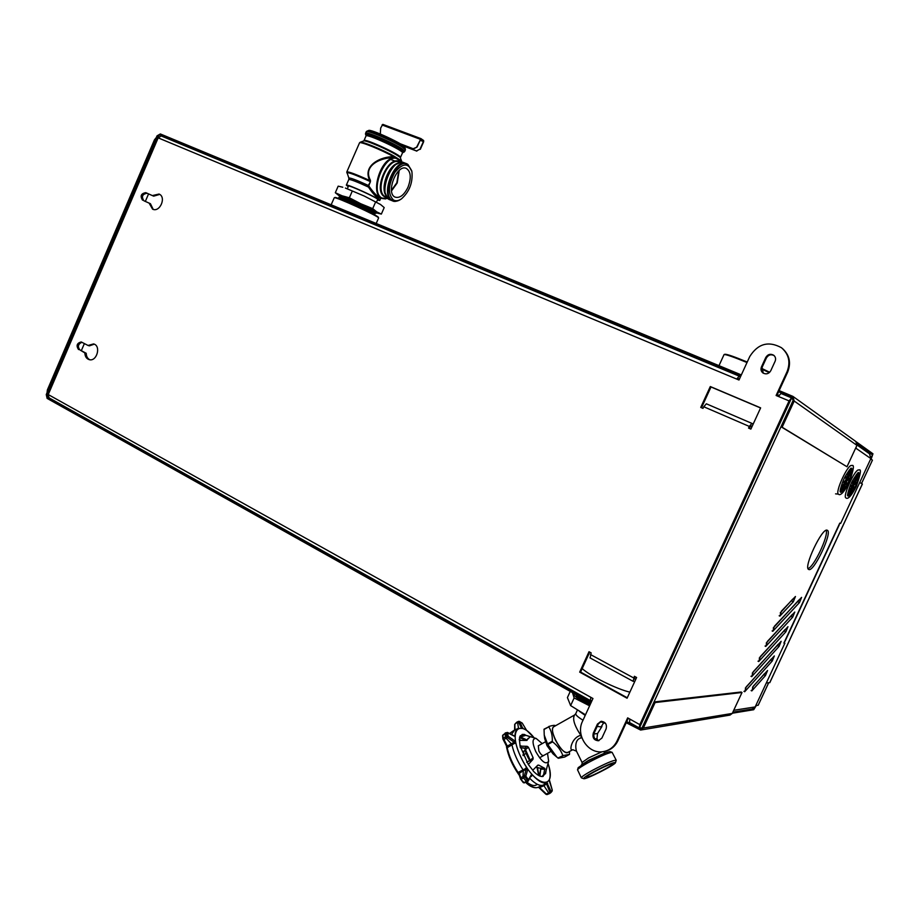 <?xml version="1.0" encoding="UTF-8"?>
<svg xmlns="http://www.w3.org/2000/svg" width="919" height="919" viewBox="0 0 919 919"><rect width="100%" height="100%" fill="white"/><g stroke="black" fill="none" stroke-linecap="round" stroke-linejoin="round"><path stroke-width="1.38" d="M334.286 197.746L334.895 197.516C335.63 196.057 378.961 215.839 378.352 217.332L378.594 217.952C379.237 216.459 334.998 196.275 334.263 197.746L331.15 204.799M376.204 223.489L378.594 217.975M746.998 362.534C733.879 357.1 726.263 354.435 724.149 354.55L724.93 354.252C726.998 354.137 734.43 356.733 747.227 362.029M761.725 368.427L769.685 372.275M769.26 372.654L761.633 368.99M590.802 703.219L580.188 696.947M590.32 704.276C583.094 700.473 578.602 697.406 576.833 695.074M590.48 703.908C584.243 700.657 579.981 697.866 577.695 695.557M576.041 694.626C577.006 697.107 581.612 700.657 589.849 705.287M570.251 691.387L567.425 697.578L570.63 705.608L574.145 697.935L589.607 705.826M572.48 692.627L574.145 697.935M585.483 714.798L570.63 705.608M605.564 723.437L600.348 721.714M572.617 692.708L572.778 693.317C574.145 696.016 578.993 699.75 587.298 704.505L589.63 705.781M380.455 204.443L364.211 196.023L345.418 188.073L364.211 196.023L380.673 204.592L384.199 207.579L381.351 214.081L376.824 211.921L372.712 208.624L360.811 203.765L349.358 197.78L352.264 191.129M342.787 187.235L338.181 186.155L335.32 192.714L338.962 195.644M364.338 209.635L375.32 215.253M342.431 199.825L341.42 199.216M339.031 197.413L339.203 197.057C341.627 196.207 376.79 211.875 376.468 212.783L372.034 211.301M372.08 211.726L376.319 213.174C377.812 212.691 338.56 195.276 338.835 197.528L340.96 199.354M339.203 197.057L341.11 196.873C344.786 197.436 352.655 200.434 364.728 205.856L351.586 199.882L340.983 196.781M340.202 199.067C342.305 198.171 375.653 213.036 374.32 213.369L371.345 212.737M342.787 198.274L341.776 197.562M340.938 196.884L351.586 199.882M341.546 199.584C348.186 201.112 374.538 213.047 374.182 213.633L374.194 213.667M341.742 197.953L341.064 197.367M372.115 211.14L375.641 212.197M376.468 212.783L364.728 205.856M372.712 208.624L375.607 202.008M349.358 197.78L342.04 195.781L335.32 192.714M377.491 213.151L381.351 214.081M376.422 212.852L377.181 213.07C378.708 213.438 378.594 213.059 376.824 211.921L360.811 203.765L342.04 195.781C338.238 194.437 337.17 194.357 338.835 195.563L340.949 196.861M342.787 197.884L343.58 198.309M544.691 738.6L546.977 745.631L552.997 753.867L556.546 756.877M547.471 743.942L552.308 741.231C552.526 735.614 551.343 730.8 548.769 726.814L544.048 729.181L544.243 735.108L547.77 744.551L556.937 757.199L558.281 758.267L564.714 757.026L569.504 754.373L569.527 751.478M557.925 758.003L563.117 755.579L558.281 758.267M552.308 741.231L552.606 741.851L547.77 744.551M548.769 726.814L543.979 729.514M555.535 725.757L555.329 725.596C554.582 725.102 552.422 725.401 548.838 726.481M554.571 726.297C551.515 727.331 551.837 732.018 555.535 740.358C561.004 750.145 565.369 754.017 568.631 751.972M562.75 755.315C560.797 750.065 557.419 745.573 552.606 741.851M569.504 754.373L563.117 755.579M553.904 726.676L553.778 726.745C547.908 729.456 562.807 756.406 567.965 752.351L572.56 749.801M581.922 737.877L581.348 737.888C574.272 739.037 575.627 748.767 576.5 751.191L572.767 749.686C568.723 752.11 571.377 737.475 580.831 735.315L581.153 735.246M593.812 734.017L597.534 733.523L601.968 726.458M601.313 722.047L600.153 721.817M585.208 715.419L579.303 711.249M598.016 740.599L596.982 738.543L595.133 739.037M587.609 777.072C592.445 776.107 613.685 764.964 612.491 763.999C612.479 762.138 585.208 775.9 586.586 777.072L587.609 777.072M593.352 771.971C586.265 775.912 583.06 778.152 583.726 778.692C585.656 779.794 615.11 764.941 615.477 762.667C613.881 761.977 606.506 765.079 593.352 771.971M615.512 762.586L616.212 760.208C613.467 760.059 605.403 763.517 592.008 770.559C584.943 774.476 581.382 776.9 581.336 777.807L583.657 778.68M616.212 760.208L612.123 752.339C608.447 752.707 600.44 756.165 588.114 762.701C581.761 766.239 578.235 768.594 577.523 769.789L581.336 777.807M609.952 751.604L606 752.523L587.93 761.047L578.223 767.629M583.014 720.209C577.982 717.165 575.57 714.982 575.753 713.661L574.57 715.005C572.284 718.83 574.375 725.596 580.831 735.315L581.348 737.888M529.769 760.541L526.667 762.276M525.197 750.329L523.979 751.007L523.175 755.636M526.116 753.362L523.049 755.085M522.991 754.821L523.072 755.429M514.674 729.996L511.492 734.476M534.203 737.854L526.507 730.191L522.164 723.035L519.798 721.679L522.762 728.422L518.155 728.434C516.191 729.445 515.145 731.823 515.008 735.556L514.387 736.211L507.759 732.834L508.092 736.199L514.881 740.955L515.754 742.609L507.391 747.572L506.507 746.044M518.982 774.361L518.19 773.316L518.867 772.029L526.978 767.882L527.655 769.731L525.806 776.222L528.517 779.703L531.435 774.591L532.606 775.119C538.568 781.495 543.324 784.01 546.874 782.666L551.078 791.489L552.262 790.099L549.355 779.806C550.711 776.073 550.274 770.581 548.046 763.356M502.911 738.612L502.969 734.959L503.015 739.267L503.934 739.531L507.334 746.125L511.355 743.827L511.986 745.033C513.859 753.143 517.477 761.323 522.854 769.571L523.29 770.8L519.304 773.27L520.809 777.807L523.003 776.475L523.29 770.8L526.173 769.352L524.335 775.797L525.806 776.222L523.508 777.807L523.003 776.475L524.335 775.797L527.586 780.656L528.517 779.703L528.287 781.035L531.435 774.591M532.606 775.119L530.86 776.727M529.872 778.462C535.386 784.022 539.821 786.25 543.175 785.125L546.874 782.666M518.718 774.257L519.132 774.832M515.754 742.609C517.615 750.961 521.36 759.381 526.978 767.882M505.461 736.935L503.267 738.152L503.934 739.531L507.414 737.532L506.748 736.153L508.092 736.199L507.414 737.532L514.158 742.253L511.355 743.827L506.116 738.233L505.461 736.935L506.748 736.153L506.415 732.811L503.394 734.637M506.369 745.769L506.484 746.481M513.997 735.763L515.008 735.556M518.523 728.273L517.443 721.897M521.555 728.135L518.454 721.886L519.511 721.392L517.248 721.874L515.433 723.471M514.847 724.62L515.019 729.847M526.185 782.276C531.148 786.848 535.122 788.525 538.109 787.307L543.175 785.125L543.922 785.699L539.614 787.56L546.346 794.005L548.735 793.017L543.922 785.699L546.552 783.93L549.93 792.201L550.711 792.741L551.078 791.489L548.735 793.017L549.482 793.591L550.676 792.764M519.499 737.578L520.533 738.118M526.185 740.45L519.522 737.509M538.316 745.803L538.879 751.03C540.671 754.338 542.244 755.843 543.6 755.533L543.554 755.556M542.221 743.609L536.133 738.439C532.158 738.336 532.032 742.713 535.766 751.57C541.716 761.908 546.001 765.102 548.643 761.162L547.517 753.339M520.234 747.561L524.933 748.066L527.161 746.32L519.959 746.125M527.161 746.32L528.414 747.216L525.932 749.226L525.059 748.434M530.803 761.3L530.677 759.864L533.123 757.761L528.414 747.216M533.123 757.761L532.974 759.358L528.31 764.482L532.79 770.237L537.626 765.343L538.902 765.194L537.948 765.102M541.969 776.544L543.588 774.74L544.875 768.422L538.902 765.194M543.588 774.74L543.255 775.82L545.266 773.58L548.586 761.38M520.303 735.751L524.358 734.43L525.909 735.292L520.441 737.049L527.184 740.013M530.229 736.854L525.909 735.292M530.32 736.67L526.484 740.45L519.476 740.346L520.085 745.987L521.234 745.952M534.157 737.831C518.477 717.923 508.127 731.375 521.039 757.371C534.892 787.365 557.638 791.374 548.034 763.413M520.085 745.987L528.31 764.482M519.476 740.346L519.201 739.416L520.441 740.438M524.358 734.43L522.164 734.407L519.201 739.416M545.576 773.695L546.116 770.467M543.255 775.82L543.152 776.406C540.613 777.003 537.351 775.268 533.365 771.19L532.79 770.237M544.99 769.318L540.625 769.065L539.43 775.877L540.636 769.226M536.076 766.871L538.833 767.985L544.278 768.41M540.648 768.927L540.349 768.123M525.346 749.364L530.355 760.599M540.843 768.135L539.935 776.084M532.974 759.358L530.504 761.667M538.212 787.365L538.867 787.549M538.867 786.986L545.909 794.246L539.143 787.778M506.277 745.596L503.13 739.416M519.086 774.533L520.659 779.255L523.933 782.506L520.774 779.381M524.427 748.055L525.932 749.226M519.66 737.038L520.441 737.049L520.016 736.222M541.096 769.421L540.326 768.1M530.791 761.323L530.527 761.633C529.436 760.438 525.496 753.775 524.806 748.181M526.323 729.962L522.279 723.138L518.557 721.335L514.686 724.344L514.606 730.031M507.391 747.572L507.334 746.125L507.977 747.342M505.37 736.912L505.105 733.282M526.863 781.92L523.933 782.506L526.449 781.587M523.336 782.632L524.358 782.919M526.311 781.552L523.508 777.807M527.035 781.931L523.244 782.574L520.476 778.91L520.809 777.807L521.372 779.22L523.485 777.933M518.867 772.029L519.304 773.27L518.282 773.741M518.948 774.257L518.373 772.477M545.989 794.315L546.954 794.59M549.401 793.602L547.092 794.579L546.346 794.005L547.092 794.579L549.47 793.591M539.258 787.606L538.523 787.411M506.541 747.285L506.863 747.974C508.586 756.337 512.297 764.769 518.006 773.27L518.282 773.453M506.76 747.285L506.668 747.664C508.414 756.211 512.193 764.803 518.006 773.43L519.281 775.303M527.655 769.731L526.173 769.352L525.737 768.112M514.387 736.211L513.698 735.866M507.759 732.834L506.415 732.811L507.759 732.834M514.801 743.471L514.158 742.253L514.881 740.955M521.51 722.644L522.325 723.287M521.831 728.193L522.98 728.066M547.678 783.183L546.552 783.93L545.806 783.356M552.262 790.099L552.066 791.19L552.262 790.099M552.227 790.018L549.309 780.863M506.989 746.354L507.162 747.595C508.977 755.9 512.664 764.263 518.236 772.695L518.971 773.534M538.132 787.296L539.131 787.617M530.826 761.277L530.677 759.864M524.772 748.135L530.677 761.46M368.439 130.739L368.473 130.67C368.588 127.684 406.83 145.455 404.716 147.5L404.682 147.568M348.198 186.649L346.337 185.144C346.061 183.283 381.328 199.446 379.777 200.457L377.445 200.043M380.661 197.93C377.893 198.918 373.838 195.299 368.485 187.085L368.37 185.454L370.403 181.778L370.414 180.273L369.737 180.515C361.937 164.685 382.557 156.138 393.424 156.781L393.987 156.115L398.926 159.263L401.431 161.009L401.81 162.272M347.359 188.786L348.416 186.109C348.14 184.466 379.087 198.642 377.709 199.515L376.457 202.1M366.991 131.118L367.83 130.808C369.943 128.97 405.003 145.259 405.026 148.085L405.359 148.947M401.419 162.077L397.433 158.631L393.791 157.896C383.223 156.931 362.04 164.639 370.414 180.273M370.403 181.778L368.783 185.604L369.243 186.568C373.114 192.14 376.549 195.77 379.547 197.482L382.063 198.493C369.794 194.748 380.052 158.769 393.791 157.896L393.424 156.781M393.389 199.963C387.726 194.035 388.174 184.914 394.699 172.577C402.717 162.812 408.461 162.514 411.919 171.692C412.941 182.582 409.483 191.612 401.569 198.78C398.501 200.893 395.779 201.284 393.389 199.963M407.979 187.281C411.505 177.7 410.908 171.382 406.175 168.326C396.652 163.996 385.394 193.599 395.181 197.148C399.822 198.389 404.084 195.104 407.979 187.281M391.471 190.233L396.847 182.766L398.754 170.877M391.54 190.865L397.203 182.984L399.214 170.463M401.121 161.537L393.872 156.804C381.293 149.751 359.386 140.906 359.501 142.905L346.819 171.91C348.623 171.531 356.262 174.403 369.737 180.515L370.001 181.434C355.71 174.932 347.979 172.048 346.808 172.783L346.819 172.806M385.647 198.929L382.063 198.493L387.933 198.493L381.925 198.056C369.266 192.014 384.51 153.094 397.433 158.631L397.376 158.275M401.431 161.009L401.408 161.744L400.144 160.09M401.166 160.791L401.224 161.687M395.147 157.965L395.032 156.77M346.337 185.144L348.818 179.481C350.518 179.297 357.077 181.824 368.485 187.085L369.243 186.568M348.818 179.481L348.852 178.091C349.898 177.539 356.411 179.998 368.37 185.454L368.783 185.604M420.04 149.119L416.56 150.934L420.04 149.119L423.395 141.515L420.695 139.194L417.054 147.063L413.561 148.878L400.087 143.697M413.274 148.683L417.054 147.063M420.328 149.315L423.67 141.71L423.625 140.504L420.971 138.631L416.778 146.856M420.833 138.585L382.809 124.364L380.673 128.051L380.317 133.99M413.561 148.878L400.466 143.927M416.56 150.934L403.51 145.983M416.835 151.13L403.705 146.144M634.88 681.232L633.099 681.301L634.397 676.304L636.603 677.498L627.068 698.222L579.682 672.122L589.01 651.732L591.135 652.881L590.159 657.901M770.777 370.713C768.824 373.826 766.262 374.607 763.092 373.068C761.047 371.471 760.507 369.415 761.46 366.899L765.791 357.468C767.813 354.274 770.432 353.516 773.649 355.205C775.567 356.802 776.05 358.824 775.119 361.247L770.777 370.713M601.899 738.072L598.338 740.76C593.927 740.266 592.25 737.739 593.272 733.144L597.465 724.023L601.175 721.3C605.495 721.886 607.137 724.425 606.103 728.916L601.899 738.072M793.269 399.076L791.581 397.881L789.088 400.902L639.796 724.643L639.21 727.928L640.486 727.779M789.088 400.902L776.107 395.492L787.043 371.724L787.64 372.172L776.773 395.767M740.404 376.916L739.255 376.147L736.693 379.065L738.991 380.018L749.755 356.538C757.934 343.637 768.502 340.696 781.46 347.715C788.881 354.16 790.742 362.155 787.043 371.724M592.054 700.485L590.343 700.588L590.825 697.314L592.962 698.509L582.52 721.277C575.409 735.189 588.298 754.465 603.105 751.65C609.423 750.547 614.064 746.975 617.051 740.921L627.666 717.877L629.86 719.095L629.504 722.403M78.529 349.565C75.99 345.636 76.897 343.097 81.251 341.96L88.04 345.464L93.589 343.924C101.435 345.774 96.759 362.132 89.097 359.605C86.42 358.674 85.007 356.434 84.847 352.907L79.907 349.944C77.403 346.612 78.081 344.051 81.929 342.259M142.571 200.181C139.941 196.023 141.021 193.518 145.788 192.657L152.359 195.575L159.056 194.047C166.638 197.034 159.883 212.794 152.577 209.164L149.119 203.11L143.869 200.767C141.25 196.609 142.319 194.116 147.097 193.254L153.657 196.161L159.711 194.403M748.548 428.093L749.318 426.427L703.736 406.749L702.989 408.392L700.749 407.416L710.295 386.543L760.633 407.864L750.869 429.093L748.548 428.093M634.305 678.992L635.052 676.66M749.238 428.392L750.823 425.784L752.064 426.496M701.496 407.749L710.996 386.968L760.587 407.979M88.04 345.464L89.407 345.854L94.255 344.166M89.809 359.743C87.535 358.605 86.34 356.457 86.225 353.287L79.907 349.944M763.275 373.183L762.081 367.359L766.412 357.951C768.353 354.826 770.915 354.045 774.097 355.573M598.97 740.634C594.719 739.979 593.123 737.429 594.156 733.006L598.349 723.896L601.428 721.289M790.478 400.305L640.382 725.539M604.38 751.42C610.503 750.214 615.018 746.665 617.913 740.76L628.286 718.221M782.402 348.473C789.536 354.929 791.282 362.833 787.64 372.172M153.22 209.394L150.417 203.696L143.869 200.767M627.275 697.785L580.59 672.076L589.722 652.111M591.526 697.716L592.491 698.245M582.175 668.607C590.366 676.085 617.086 689.296 629.871 692.133M49.155 397.824L47.478 393.7L157.103 137.689L158.171 137.861L161.204 135.955L739.186 376.124M738.221 378.548L739.324 379.271M738.21 378.536L737.429 379.363M779.013 395.388L777.256 394.711M778.45 396.468L780.955 393.47L791.512 397.858M148.556 193.909L145.34 201.422M84.387 343.545L81.32 350.69M149.119 203.11L150.417 203.696M153.657 196.161L152.359 195.575M84.847 352.907L86.225 353.287M579.682 672.122L580.59 672.076M710.295 386.543L710.996 386.968M635.948 678.9L634.363 679.003M753.155 424.107L751.903 423.395L749.318 426.427M703.736 406.749L706.378 403.809L751.857 423.372M751.949 426.749L750.386 426.083M640.945 729.996L729.985 715.097L732.271 713.431L742.012 692.489L741.105 692.007L654.029 701.967L642.289 727.434L640.658 728.767M742.012 692.489L655.098 702.553L654.029 701.967M655.098 702.553L643.346 728.032L640.623 730.054L626.218 722.736M626.724 721.633L640.44 728.801M48.041 395.17L46.903 394.917L47.478 397.502L591.411 701.875M54.336 377.698L53.348 378.008L46.26 394.55L47.11 398.387L590.917 702.966M53.348 378.008L55.209 375.641M46.903 394.917L53.991 378.364M854.854 482.257L858.932 472.825L859.219 475.697L854.498 482.096L852.304 486.84L850.362 494.709L848.088 496.122L852.648 486.99M847.329 477.995L845.25 482.544M826.158 530.32C828.777 535.754 813.924 567.103 808.054 568.574M792.706 599.131L780.242 612.916M778.221 644.253L752.27 673.156M791.948 614.811L766.228 643.082M798.829 600.073L773.235 628.01M785.079 629.538L759.243 658.13M771.363 658.957L745.309 688.147M764.505 673.65L752.535 687.251M639.704 727.343L791.339 398.536L793.579 399.466L641.784 728.503L639.704 727.343M781.437 611.112L795.452 596.488L793.315 601.75L779.863 616.109L781.437 611.112M753.304 686.183L767.572 670.514L765.47 675.568L751.822 690.916L753.304 686.183M753.212 671.8L781.15 641.313L779.059 646.413L751.708 676.648L753.212 671.8M746.182 686.918L774.349 655.925L772.259 661.002L744.689 691.731L746.182 686.918M767.308 641.496L794.774 612.043L792.672 617.177L765.757 646.425L767.308 641.496M760.254 656.66L787.962 626.689L785.86 631.812L758.726 661.542L760.254 656.66M774.361 626.31L801.598 597.373L799.496 602.531L772.81 631.273L774.361 626.31M827.203 530.24L827.284 530.274C832.993 531.963 813.625 572.824 808.72 569.447C802.976 568.034 822.241 527.15 827.203 530.24M784.757 641.313L784.102 642.737L784.883 643.128L755.154 706.941L752.282 709.009L732.868 712.145M784.883 643.128L783.873 643.116L839.782 523.106L840.644 523.451L870.867 458.592L855.968 448.265L856.347 446.611M855.244 448.977L855.968 448.265M733.144 711.559L734.143 709.399M857.071 445.014L869.489 453.814L870.867 458.592M776.75 624.231L777.187 623.289M783.758 609.182L784.24 608.137M779.151 390.609L792.936 396.399L794.2 401.04L782.126 427.22L846.985 466.76L781.001 426.738L793.063 400.569L792.201 397.433L778.623 391.747M740.806 376.043L159.963 134.852L157.723 136.127L158.884 136.736M741.323 374.918L160.354 133.956L157.034 135.84L149.786 152.749L150.475 153.036L157.723 136.127M149.395 155.702L149.786 152.749M150.475 153.036L150.234 153.737M793.166 396.571L855.853 441.511L856.933 445.347L846.985 466.76M782.126 427.22L781.001 426.738M155.506 139.389L154.438 139.849L47.363 389.955L47.742 391.08M154.438 139.849L156.276 137.597M47.053 392.7L47.363 389.955M155.127 140.136L48.006 390.311M857.209 443.728L872.556 454.652L870.936 459.086M856.221 441.798L872.958 453.791L871.097 459.201M756.073 705.608L754.108 708.871L732.788 712.317M756.303 705.574L753.706 709.721L732.363 713.213M758.198 705.195L755.74 705.666M861.517 483.509L872.441 460.143L870.707 458.926M852.131 486.967L854.509 481.878M777.095 645.804L777.394 645.172M783.896 631.192L784.229 630.468M790.708 616.58L791.087 615.753M797.52 601.934L797.945 601.015M769.789 682.564L766.285 683.035M859.736 482.475L862.332 484.014M838.99 524.921L839.828 523.118M845.48 480.338L846.169 480.637L845.595 480.361L846.617 478.282M858.943 470.034C855.532 467.61 841.965 497.03 846.043 498.006C847.318 499.12 850.443 498.075 856.416 486.071C860.689 473.94 861.54 468.598 858.943 470.034M857.243 482.326L854.107 489.08L853.694 485.427L856.899 482.245M850.546 494.491L853.487 485.806L853.889 489.459L850.466 494.376M847.915 492.906L852.131 487.219L847.674 495.617C846.824 496.03 849.811 485.76 851.247 483.497C851.775 481.085 859.185 470.494 858.197 472.803L858.851 472.78L854.716 481.659L856.462 474.514M859.173 475.985L857.404 481.924L854.463 483.693L859.012 476.008M852.395 486.875L853.487 485.806M849.834 486.817L852.453 485.232L852.108 486.381L847.984 492.584M852.866 480.235L852.614 484.818L849.995 486.392M853.383 485.76L854.406 483.67M854.463 483.693L854.601 482.142M856.267 474.767L854.096 482.13L853.441 483.107L853.073 479.844M840.471 489.046L844.837 483.21L840.253 491.791C839.392 491.654 842.734 480.936 843.987 479.086C844.331 477.007 852.028 466.048 851.017 468.426L851.718 468.403L846.881 477.857M846.755 478.098L845.618 480.384M851.821 465.588C848.226 463.061 834.337 493.239 838.599 494.273C839.817 495.559 843.297 494.158 849.294 482.061C853.705 469.689 854.544 464.198 851.821 465.588M850.132 478.225L846.916 485.152L846.456 481.372L849.776 478.144M843.251 490.689L846.238 481.763L846.698 485.531L843.171 490.562M843.068 490.907L840.69 492.343L845.377 482.98L843.068 490.907M852.085 471.711L850.293 477.811L847.249 479.603L851.924 471.734M851.81 468.46L852.131 471.424L847.64 478.121L851.81 468.46M845.124 482.866L846.238 481.763M844.756 483.026L845.377 482.98M842.413 482.774L845.158 481.165L844.802 482.349L840.54 488.724M845.537 475.996L845.951 479.385L845.319 480.74L842.585 482.349M846.146 481.728L847.192 479.58M847.249 479.603L847.387 478.018M847.031 477.777L849.259 470.137M849.053 470.39L846.836 477.983L846.169 478.994L845.744 475.594M762.276 661.818L760.852 663.38M762.173 661.933L760.909 663.311M838.358 494.1L835.566 493.859M553.778 726.745L574.697 714.936M603.634 722.839L601.095 726.918L597.189 726.412M577.396 710.077L575.788 713.592M601.979 751.776L588.619 757.899L582.072 762.46L576.5 751.191M606 752.523L588.999 760.128L581.382 764.941M523.646 777.842L526.472 781.46M505.186 733.316L505.53 736.82M505.036 733.408L502.578 735.614L502.888 738.853L506.518 746.079M519.017 773.476L519.672 774.372M526.759 782.046C531.446 785.768 534.927 786.503 537.213 784.263M535.938 766.997L537.477 767.652L539.005 775.67M524.002 777.658L522.968 776.498M519.235 739.06L520.947 740.438M536.007 766.928L537.316 767.583M530.585 761.564L525.025 748.629M390.874 159.538L395.457 161.239M363.614 140.975L363.993 140.596C364.027 137.781 402.511 155.621 400.466 157.494L397.847 155.805C389.955 150.406 364.992 139.596 363.614 140.975L360.248 142.227M359.501 142.905L360.191 142.25C361.558 141.044 382.178 149.498 393.987 156.115M400.466 157.494L402.476 152.91C404.567 150.957 366.072 133.094 366.003 136.001L366.026 135.484C363.878 131.21 407.381 151.405 402.844 152.554L404.015 152.117C404.613 151.819 403.774 150.911 401.5 149.372C392.436 143.031 363.476 130.889 365.567 134.277L365.578 133.289C365.394 130.831 393.286 142.721 402.005 148.821L404.716 151.451L405.359 149.992L402.648 147.35C393.941 141.227 366.049 129.349 366.21 131.819L366.934 131.141C368.542 129.636 394.55 140.894 402.706 146.626L405.371 148.993L405.359 149.992M403.969 152.129L404.716 151.451M400.19 162.41L399.225 162.043C387.967 156.391 373.918 191.186 385.199 196.666L387.014 197.459L384.556 196.712C372.206 190.486 389.461 152.692 400.224 162.41M385.762 195.265C380.42 187.143 388.484 165.604 397.824 163.191M387.45 197.872L384.877 192.266C383.947 181.284 387.439 172.083 395.377 164.673L400.787 162.41M395.09 164.903L394.998 164.96C387.278 172.163 383.878 181.112 384.797 191.807L384.877 192.266C386.21 196.907 387.91 199.423 389.989 199.837L390.127 199.894M395.767 201.25L392.516 200.859C379.513 196.632 394.32 157.631 406.68 163.731L407.703 164.271M406.508 163.674L404.119 162.755C391.747 156.632 376.962 195.598 389.989 199.837L392.516 200.859C394.331 201.996 397.157 201.445 400.971 199.205L401.121 199.101M411.861 171.439L408.128 164.742C396.882 156.161 380.133 194.334 392.436 200.445C394.929 201.824 397.778 201.41 400.971 199.205L401.569 198.78M420.132 139.217L382.028 124.961M423.372 141.078L420.213 139.895M423.395 141.515L420.052 140.262M633.65 677.935L590.4 654.489M736.693 379.065L158.171 137.861L48.247 394.561L590.825 697.314M629.86 719.095L639.796 724.643M617.051 740.921L617.913 740.76M145.788 192.657L147.097 193.254M593.272 733.144L594.156 733.006M597.465 724.023L598.349 723.896M761.46 366.899L762.081 367.359M765.791 357.468L766.412 357.951M732.271 713.431L643.346 728.032M639.004 728.503L641.163 728.158M47.478 397.502L49.132 397.881M734.132 710.238L755.154 706.941M797.749 601.692L799.496 602.531M772.109 630.928L772.81 631.273M784.125 630.951L785.86 631.812M758.014 661.175L758.726 661.542M790.937 616.327L792.672 617.177M765.056 646.057L765.757 646.425M770.536 660.129L772.259 661.002M743.953 691.341L744.689 691.731M777.325 645.54L779.059 646.413M750.972 676.269L751.708 676.648M763.758 674.684L765.47 675.568M751.11 690.537L751.822 690.916M791.546 600.888L793.315 601.75M779.163 615.776L779.863 616.109M165.604 137.781L159.963 134.852M792.695 397.858L791.787 397.215M794.2 401.04L856.933 445.347M871.166 456.329L872.051 456.709M872.556 454.652L867.927 452.699M758.152 705.287L768.629 682.806M769.731 682.691L862.344 483.991M724.034 354.619L718.991 365.659M374.182 213.633L375.32 215.207M376.273 213.197L374.32 213.38M338.904 197.769L339.708 198.883M377.181 213.07L378.398 213.392M544.737 738.899L544.243 735.108M603.553 751.627L605.127 752.81M582.072 762.46L582.072 764.447M578.246 767.549L577.523 769.789M609.894 751.581L612.123 752.339M539.556 757.784L550.734 751.547M538.258 745.826L545.427 741.805M596.982 738.543L597.534 733.523M509.54 733.477L513.687 730.559M518.155 728.434L514.376 730.134M536.133 738.439L527.069 735.659M526.978 740.392L528.023 738.394M520.257 747.675L524.979 748.307M525.668 782.483C530.343 786.848 534.399 788.491 537.845 787.422M537.018 767.503L538.706 775.51M528.276 781.047L527.081 781.908M514.295 735.924L507.506 732.443L505.232 732.948M550.895 792.592L549.516 793.568M550.941 792.523L552.066 791.19M540.487 768.318L540.625 769.065M379.777 200.457L380.857 198.01M348.852 178.091L346.819 171.91M371.196 213.036L371.621 212.14M371.77 211.841L372.425 210.485M343.04 199.664L343.913 197.459M400.443 158.034L401.741 161.445M363.993 140.596L366.003 136.001M366.026 135.484L365.567 134.277M365.578 133.289L366.21 131.819M411.701 170.693L407.829 164.34L406.68 163.731M404.119 162.755C402.327 161.583 399.409 162.226 395.377 164.673M420.913 138.597L382.809 124.364M639.21 727.928L629.297 722.38M590.343 700.588L48.776 397.686M161.204 135.955L739.255 376.147M780.955 393.47L791.581 397.881M633.099 681.301L589.952 657.855M706.378 403.809L751.903 423.395M839.185 525.036L785.033 641.278M758.209 705.252L768.675 682.794M861.551 483.52L872.441 460.143M769.812 682.656L862.39 484.026"/></g></svg>
